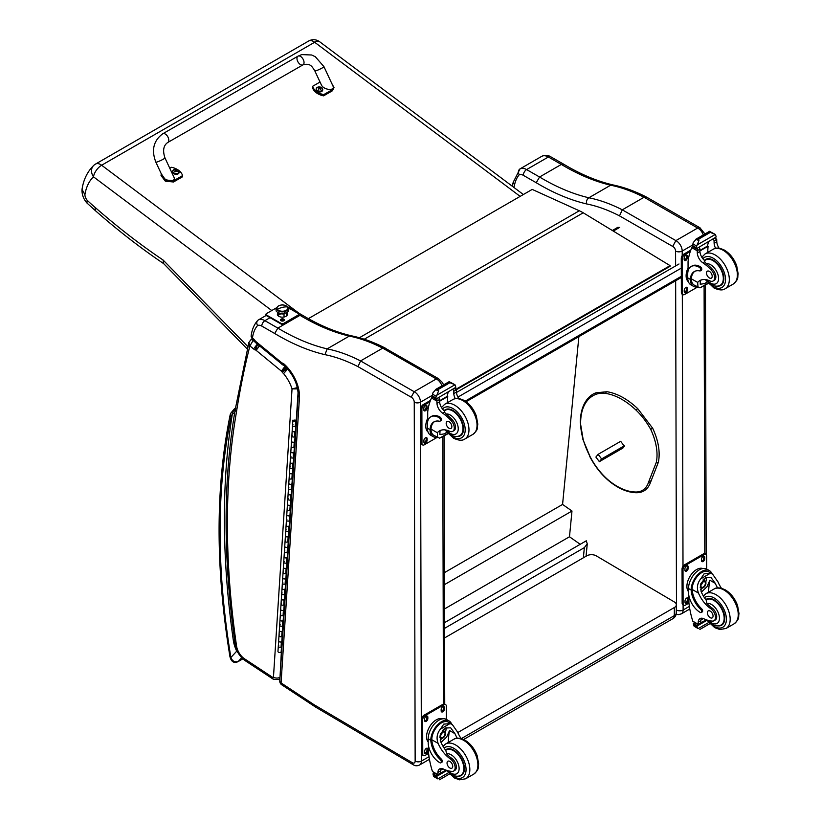 <?xml version="1.0" encoding="UTF-8"?>
<svg xmlns="http://www.w3.org/2000/svg" width="821" height="821" viewBox="0 0 821 821"><rect width="100%" height="100%" fill="white"/><g stroke="black" fill="none" stroke-linecap="round" stroke-linejoin="round"><path stroke-width="1.23" d="M444.53 622.646L586.297 540.793L587.251 543.892L584.347 547.648L583.362 557.808M444.551 628.352L584.347 547.648M578.877 336.62L562.57 504.433L571.98 511.021L569.476 536.77L580.231 544.302M444.5 608.936L569.476 536.77M444.438 584.655L571.98 511.021M444.407 572.648L562.57 504.433M463.639 739.485L672.912 618.665A6.691 3.869 -120 0 0 674.298 615.658L461.32 738.623M672.912 618.665A6.691 6.691 0 0 0 676.258 612.928A6.691 3.91 -179.4 0 1 674.298 615.658L674.38 607.509L457.79 732.548M444.572 637.927L586.82 555.807A6.691 3.91 -179.4 0 1 596.282 555.868L674.38 601.978A6.691 3.91 -179.4 0 1 676.34 604.779A6.691 3.91 -179.4 0 1 674.38 607.509M624.35 445.803L601.608 458.929L599.361 461.659L622.872 448.092M618.316 450L620.676 448.42L618.316 450M601.608 458.929L598.129 454.331L595.882 457.061L599.361 461.659M598.129 454.331L620.748 441.277M672.707 246.433L675.888 240.615L622.287 209.827L619.506 215.872L672.707 246.433A3.684 2.124 60 0 1 675.57 251.072L675.611 265.942M699.985 227.797L646.866 197.286L644.064 197.256L697.655 228.043L675.888 240.615A8.364 4.834 -120 0 1 682.2 251.052A4.69 2.699 179.9 0 1 675.57 251.072M703.299 234.939A8.364 4.834 60 0 0 697.655 228.043L700.036 227.828M644.064 197.256L622.287 209.827A185.064 106.843 -120 0 0 588.862 197.779L610.639 185.207L612.661 184.858C596.775 181.123 580.447 174.237 563.699 164.21L561.338 164.436A229.018 132.222 -120 0 0 610.639 185.207A185.064 106.843 60 0 1 644.033 197.266M536.226 182.724A233.698 134.931 -120 0 0 586.543 203.916C586.132 201.237 586.912 199.195 588.862 197.779A229.018 132.222 60 0 1 539.561 177.008L561.338 164.436L548.387 156.996A4.69 2.709 -60.1 0 1 550.727 156.77C547.956 155.036 544.99 154.882 541.819 156.298L541.778 156.318A13.393 7.728 60 0 1 548.387 156.996L526.61 169.567A4.69 2.709 119.9 0 0 523.305 175.314L536.226 182.724L539.561 177.008L526.61 169.567A13.393 7.728 -120 0 0 520.011 168.89L541.778 156.318M513.884 187.424A1067.002 616.037 60 0 1 514.5 185.146L513.269 182.077M514.5 185.146A45.524 26.282 60 0 1 519.231 174.76C517.887 172.246 518.143 170.286 520.011 168.89L513.238 182.231M382.73 348.135L436.32 378.922A4.423 2.555 -60.1 0 1 438.527 378.697L384.803 347.981L382.73 348.135L360.573 360.922L357.977 366.638L411.177 397.19A3.951 2.278 60 0 1 414.246 402.167L415.149 761.108A3.951 2.278 60 0 1 412.327 762.709L314.73 705.095A39.09 22.567 60 0 1 312.391 703.597A4.423 2.299 124.6 0 0 313.006 705.424L313.006 705.424A4.423 2.36 -56.6 0 1 312.319 703.546L281.069 682.918L299.46 397.436A29.525 17.046 -120 0 0 284.169 364.144A6.855 3.961 -120 0 0 281.942 362.944A2.032 1.17 60 0 1 281.921 362.933A8.446 4.875 60 0 1 281.593 362.677L256.06 341.68A8.446 4.875 60 0 1 255.567 341.3A1.416 0.821 60 0 1 255.505 341.238A1.416 0.821 60 0 1 255.485 341.228A7.574 4.372 -120 0 0 253.084 338.591L251.113 336.312L252.324 339.299L252.447 338.057A45.791 26.436 60 0 1 257.568 325.526C256.296 323.146 256.542 321.309 258.297 319.985L266.189 315.428M257.568 325.526A8.969 5.183 60 0 1 261.786 326.081L274.707 333.5A233.431 134.777 -120 0 0 324.962 354.662L327.158 348.874L349.305 336.087L351.214 335.758C335.317 332.023 318.989 325.137 302.231 315.1L300.004 315.315A229.018 132.222 -120 0 0 349.305 336.087A185.064 106.843 60 0 1 382.709 348.145M299.46 397.436L298.177 395.414L279.787 680.835A4.423 2.73 -176.3 0 0 281.069 682.918A4.423 2.36 123.4 0 0 281.757 684.806L315.613 707.097A4.423 2.525 -59.4 0 1 314.73 705.095M274.707 333.5L277.857 328.102L300.004 315.315L298.885 314.669M284.169 364.144L284.425 365.694C293.436 374.694 298.023 384.597 298.177 395.414L298.177 395.383M251.113 336.312C251.831 329.95 253.987 324.706 257.578 320.57L258.297 319.985A13.393 7.728 -120 0 1 264.906 320.672L270.058 317.686M253.084 338.591L255.115 342.162L255.895 342.911L255.567 341.3M411.177 397.19L414.174 391.709L360.573 360.922A185.064 106.843 -120 0 0 327.158 348.874A229.018 132.222 60 0 1 277.857 328.102L264.906 320.672A4.423 2.555 119.9 0 0 261.786 326.081M443.525 384.926L442.54 382.637L438.506 378.686A4.423 2.72 116.5 0 0 436.32 378.922L414.174 391.709A8.364 4.834 -120 0 1 420.485 402.157A4.423 2.545 179.9 0 1 414.246 402.167M281.942 362.944L283.984 365.437M281.921 362.933L282.66 364.781M256.06 341.68L256.491 343.373L255.895 342.911M255.485 341.228L255.115 342.162M250.754 339.884A3.346 1.929 60 0 1 250.795 339.863L248.886 342.439L249.902 345.908L253.35 340.151M245.181 660.669L273.455 679.326A4.423 2.36 -56.6 0 1 272.757 677.438L244.494 658.781A4.423 2.36 -56.6 0 0 245.181 660.669C239.814 656.779 236.51 651.484 235.288 644.793A4.423 2.053 -8.2 0 0 236.54 645.963A802.22 463.167 60 0 1 236.448 412.091L235.206 409.587L248.886 342.439M298.095 387.471L292.04 388.867L298.3 388.897M257.373 343.999L253.586 348.946A7.153 4.126 -120 0 0 255.064 349.91A3.284 1.888 60 0 1 255.475 349.941A1.642 0.944 60 0 1 256.039 350.259A1.652 0.954 60 0 1 256.121 350.331L281.408 371.123L285.154 366.135M256.121 350.331L259.929 345.395M281.408 371.123A2.042 1.18 60 0 1 281.593 371.277L285.564 366.484M281.593 371.277A1.344 0.77 60 0 1 281.86 371.554L286.488 367.459M281.86 371.554A1.057 0.605 60 0 1 282.198 372.17L287.288 368.578A2.36 1.365 60 0 0 287.319 368.608M255.064 349.91L257.558 344.132M282.198 372.17A6.784 3.91 -120 0 0 283.584 373.606L287.709 368.916M255.475 349.941L257.702 344.163M256.039 350.259L259.785 345.282M456.373 389.708L670.08 266.322L670.08 265.635L583.238 212.793A53.55 30.921 -120 0 0 579.308 210.771L532.213 189.415L308.368 318.651M670.08 265.635L456.086 389.185M234.878 641.889L233.575 642.022L234.97 642.535M235.771 408.263C233.308 410.726 232.138 412.747 232.271 414.348L234.744 412.296M242.821 658.822L238.234 661.469C234.703 662.455 232.251 661.121 230.886 657.467A3.346 1.488 170.6 0 1 229.942 656.646L229.942 656.646C231.276 661.777 233.954 663.46 237.967 661.685L242.862 658.853M231.337 416.021A3.346 2.473 -158.9 0 1 230.578 413.456L230.147 414.933A3.346 2.289 11.6 0 0 231.06 416.976A10.037 5.798 60 0 1 231.337 416.021A14.388 8.302 60 0 1 232.271 414.348A806.633 465.712 -120 0 0 233.575 642.022A28.366 16.379 -120 0 0 236.715 651.186L237.197 651.043M231.06 416.976A711.253 410.644 60 0 0 230.886 657.467L236.715 651.186L238.254 653.085M523.357 194.526L319.626 41.727A10.037 4.875 126.9 0 0 314.648 42.261A10.037 5.798 -120 0 0 308.573 41.071L95.575 164.046A10.037 5.798 60 0 1 101.64 165.237A10.037 4.875 126.9 0 0 93.491 176.833L271.772 310.543M93.697 165.442L93.697 165.442A10.037 8.118 46.6 0 0 93.491 176.833A64.325 37.14 60 0 0 84.912 194.659L82.028 189.374C83.496 179.625 87.385 171.64 93.697 165.442A10.037 10.037 0 0 1 95.575 164.046M247.85 346.595L163.061 260.011L163.564 263.531L247.254 348.997M163.061 260.011A569.528 328.821 60 0 1 94.979 207.282L95.554 210.823L86.934 203.013L87.149 200.221A5.932 3.428 60 0 1 84.912 194.659M295.067 436.125A1.611 0.995 -176.3 0 1 293.395 437.018A1.611 0.995 -176.3 0 1 291.855 435.92A1.611 0.995 3.7 0 0 292.82 436.905A1.611 0.995 3.7 0 0 294.595 436.772L295.55 436.228M295.211 441.482L294.257 442.026A1.611 0.995 -176.3 0 1 292.481 442.17A1.611 0.995 -176.3 0 1 291.517 441.175A1.611 0.995 3.7 0 0 293.056 442.273A1.611 0.995 3.7 0 0 294.729 441.39L295.037 436.515M294.749 441.041L295.119 436.474M293.713 457.153A1.611 0.995 -176.3 0 1 292.04 458.036A1.611 0.995 -176.3 0 1 290.501 456.948A1.611 0.995 3.7 0 0 291.465 457.933A1.611 0.995 3.7 0 0 293.241 457.8L294.195 457.246M293.856 462.51L292.902 463.054A1.611 0.995 -176.3 0 1 291.127 463.188A1.611 0.995 -176.3 0 1 290.162 462.202A1.611 0.995 3.7 0 0 291.701 463.301A1.611 0.995 3.7 0 0 293.374 462.408L293.682 457.543M293.395 462.069L293.764 457.502M292.358 478.181A1.611 0.995 -176.3 0 1 290.685 479.064A1.611 0.995 -176.3 0 1 289.146 477.976A1.611 0.995 3.7 0 0 290.111 478.961A1.611 0.995 3.7 0 0 291.886 478.828L292.84 478.274M292.502 483.528L291.547 484.082A1.611 0.995 -176.3 0 1 289.772 484.216A1.611 0.995 -176.3 0 1 288.807 483.23A1.611 0.995 3.7 0 0 290.347 484.318A1.611 0.995 3.7 0 0 292.019 483.436L292.327 478.571M292.04 483.097L292.409 478.52M291.003 499.209A1.611 0.995 -176.3 0 1 289.331 500.092A1.611 0.995 -176.3 0 1 287.791 498.994A1.611 0.995 3.7 0 0 288.756 499.989A1.611 0.995 3.7 0 0 290.531 499.845L291.486 499.301M291.147 504.556L290.193 505.11A1.611 0.995 -176.3 0 1 288.417 505.243A1.611 0.995 -176.3 0 1 287.453 504.258A1.611 0.995 3.7 0 0 288.992 505.346A1.611 0.995 3.7 0 0 290.665 504.463L290.973 499.589M290.685 504.125L291.055 499.548M289.649 520.227A1.611 0.995 -176.3 0 1 287.976 521.119A1.611 0.995 -176.3 0 1 286.437 520.021A1.611 0.995 3.7 0 0 287.401 521.007A1.611 0.995 3.7 0 0 289.177 520.873L290.131 520.319M289.792 525.584L288.838 526.128A1.611 0.995 -176.3 0 1 287.063 526.261A1.611 0.995 -176.3 0 1 286.098 525.276A1.611 0.995 3.7 0 0 287.637 526.374A1.611 0.995 3.7 0 0 289.31 525.481L289.618 520.617M289.331 525.142L289.7 520.576M288.294 541.255A1.611 0.995 -176.3 0 1 286.621 542.137A1.611 0.995 -176.3 0 1 285.082 541.049A1.611 0.995 3.7 0 0 286.047 542.034A1.611 0.995 3.7 0 0 287.822 541.901L288.776 541.347M288.438 546.601L287.483 547.155A1.611 0.995 -176.3 0 1 285.708 547.289A1.611 0.995 -176.3 0 1 284.743 546.304A1.611 0.995 3.7 0 0 286.283 547.391A1.611 0.995 3.7 0 0 287.955 546.509L288.263 541.644M287.976 546.17L288.345 541.593M286.94 562.282A1.611 0.995 -176.3 0 1 285.267 563.165A1.611 0.995 -176.3 0 1 283.727 562.067A1.611 0.995 3.7 0 0 284.692 563.062A1.611 0.995 3.7 0 0 286.467 562.919L287.422 562.375M287.083 567.629L286.129 568.183A1.611 0.995 -176.3 0 1 284.353 568.317A1.611 0.995 -176.3 0 1 283.389 567.332A1.611 0.995 3.7 0 0 284.928 568.419A1.611 0.995 3.7 0 0 286.601 567.537L286.909 562.662M286.621 567.198L286.991 562.621M285.585 583.3A1.611 0.995 -176.3 0 1 283.912 584.193A1.611 0.995 -176.3 0 1 282.373 583.095A1.611 0.995 3.7 0 0 283.337 584.08A1.611 0.995 3.7 0 0 285.113 583.947L286.067 583.392M285.729 588.657L284.774 589.201A1.611 0.995 -176.3 0 1 282.999 589.334A1.611 0.995 -176.3 0 1 282.034 588.349A1.611 0.995 3.7 0 0 283.573 589.447A1.611 0.995 3.7 0 0 285.246 588.554L285.554 583.69M285.267 588.216L285.636 583.649M284.23 604.328A1.611 0.995 -176.3 0 1 282.557 605.21A1.611 0.995 -176.3 0 1 281.018 604.123A1.611 0.995 3.7 0 0 281.983 605.108A1.611 0.995 3.7 0 0 283.758 604.974L284.713 604.42M284.374 609.675L283.419 610.229A1.611 0.995 -176.3 0 1 281.644 610.362A1.611 0.995 -176.3 0 1 280.679 609.377A1.611 0.995 3.7 0 0 282.219 610.465A1.611 0.995 3.7 0 0 283.892 609.582L284.199 604.718M283.912 609.244L284.282 604.667M282.876 625.356A1.611 0.995 -176.3 0 1 281.203 626.238A1.611 0.995 -176.3 0 1 279.663 625.15A1.611 0.995 3.7 0 0 280.628 626.136A1.611 0.995 3.7 0 0 282.403 625.992L283.358 625.448M283.019 630.702L282.065 631.257A1.611 0.995 -176.3 0 1 280.289 631.39A1.611 0.995 -176.3 0 1 279.325 630.405A1.611 0.995 3.7 0 0 280.864 631.493A1.611 0.995 3.7 0 0 282.537 630.61L282.845 625.735M282.557 630.271L282.927 625.694M281.521 646.373A1.611 0.995 -176.3 0 1 279.848 647.266A1.611 0.995 -176.3 0 1 278.309 646.168A1.611 0.995 3.7 0 0 279.273 647.153A1.611 0.995 3.7 0 0 281.049 647.02L282.003 646.476M281.675 651.515L281.572 646.722M282.198 635.865A1.611 0.995 -176.3 0 1 280.525 636.747A1.611 0.995 -176.3 0 1 278.986 635.659A1.611 0.995 3.7 0 0 279.951 636.644A1.611 0.995 3.7 0 0 281.726 636.511L282.681 635.957M282.342 641.211L281.387 641.765A1.611 0.995 -176.3 0 1 279.612 641.899A1.611 0.995 -176.3 0 1 278.647 640.914A1.611 0.995 3.7 0 0 280.187 642.012A1.611 0.995 3.7 0 0 281.86 641.119L282.167 636.254M281.88 640.78L282.25 636.203M283.553 614.837A1.611 0.995 -176.3 0 1 281.88 615.729A1.611 0.995 -176.3 0 1 280.341 614.631A1.611 0.995 3.7 0 0 281.305 615.617A1.611 0.995 3.7 0 0 283.081 615.483L284.035 614.939M283.697 620.194L282.742 620.738A1.611 0.995 -176.3 0 1 280.967 620.881A1.611 0.995 -176.3 0 1 280.002 619.886A1.611 0.995 3.7 0 0 281.541 620.984A1.611 0.995 3.7 0 0 283.214 620.091L283.522 615.227M283.235 619.752L283.604 615.186M284.908 593.819A1.611 0.995 -176.3 0 1 283.235 594.702A1.611 0.995 -176.3 0 1 281.695 593.604A1.611 0.995 3.7 0 0 282.66 594.599A1.611 0.995 3.7 0 0 284.435 594.455L285.39 593.911M285.051 599.166L284.097 599.72A1.611 0.995 -176.3 0 1 282.321 599.853A1.611 0.995 -176.3 0 1 281.357 598.868A1.611 0.995 3.7 0 0 282.896 599.956A1.611 0.995 3.7 0 0 284.569 599.073L284.877 594.199M284.589 598.735L284.959 594.158M286.262 572.791A1.611 0.995 -176.3 0 1 284.589 573.674A1.611 0.995 -176.3 0 1 283.05 572.586A1.611 0.995 3.7 0 0 284.015 573.571A1.611 0.995 3.7 0 0 285.79 573.438L286.745 572.884M286.406 578.138L285.451 578.692A1.611 0.995 -176.3 0 1 283.676 578.826A1.611 0.995 -176.3 0 1 282.711 577.84A1.611 0.995 3.7 0 0 284.251 578.928A1.611 0.995 3.7 0 0 285.924 578.046L286.231 573.181M285.944 577.707L286.313 573.13M287.617 551.763A1.611 0.995 -176.3 0 1 285.944 552.656A1.611 0.995 -176.3 0 1 284.405 551.558A1.611 0.995 3.7 0 0 285.369 552.543A1.611 0.995 3.7 0 0 287.145 552.41L288.099 551.856M287.76 557.12L286.806 557.664A1.611 0.995 -176.3 0 1 285.031 557.798A1.611 0.995 -176.3 0 1 284.066 556.812A1.611 0.995 3.7 0 0 285.605 557.911A1.611 0.995 3.7 0 0 287.278 557.018L287.586 552.153M287.299 556.679L287.668 552.112M288.971 530.746A1.611 0.995 -176.3 0 1 287.299 531.628A1.611 0.995 -176.3 0 1 285.759 530.53A1.611 0.995 3.7 0 0 286.724 531.526A1.611 0.995 3.7 0 0 288.499 531.382L289.454 530.838M289.115 536.092L288.161 536.647A1.611 0.995 -176.3 0 1 286.385 536.78A1.611 0.995 -176.3 0 1 285.421 535.795A1.611 0.995 3.7 0 0 286.96 536.883A1.611 0.995 3.7 0 0 288.633 536L288.941 531.125M288.653 535.661L289.023 531.084M290.326 509.718A1.611 0.995 -176.3 0 1 288.653 510.6A1.611 0.995 -176.3 0 1 287.114 509.513A1.611 0.995 3.7 0 0 288.079 510.498A1.611 0.995 3.7 0 0 289.854 510.364L290.808 509.81M290.47 515.065L289.515 515.619A1.611 0.995 -176.3 0 1 287.74 515.752A1.611 0.995 -176.3 0 1 286.775 514.767A1.611 0.995 3.7 0 0 288.315 515.855A1.611 0.995 3.7 0 0 289.987 514.972L290.295 510.108M290.008 514.634L290.377 510.057M291.681 488.69A1.611 0.995 -176.3 0 1 290.008 489.583A1.611 0.995 -176.3 0 1 288.469 488.485A1.611 0.995 3.7 0 0 289.433 489.47A1.611 0.995 3.7 0 0 291.209 489.337L292.163 488.782M291.824 494.047L290.87 494.591A1.611 0.995 -176.3 0 1 289.095 494.724A1.611 0.995 -176.3 0 1 288.13 493.739A1.611 0.995 3.7 0 0 289.669 494.837A1.611 0.995 3.7 0 0 291.342 493.944L291.65 489.08M291.363 493.606L291.732 489.039M293.035 467.662A1.611 0.995 -176.3 0 1 291.363 468.555A1.611 0.995 -176.3 0 1 289.823 467.457A1.611 0.995 3.7 0 0 290.788 468.452A1.611 0.995 3.7 0 0 292.563 468.309L293.518 467.765M293.179 473.019L292.225 473.563A1.611 0.995 -176.3 0 1 290.449 473.707A1.611 0.995 -176.3 0 1 289.485 472.722A1.611 0.995 3.7 0 0 291.024 473.809A1.611 0.995 3.7 0 0 292.697 472.927L293.005 468.052M292.717 472.578L293.087 468.011M294.39 446.645A1.611 0.995 -176.3 0 1 292.717 447.527A1.611 0.995 -176.3 0 1 291.178 446.439A1.611 0.995 3.7 0 0 292.143 447.424A1.611 0.995 3.7 0 0 293.918 447.291L294.872 446.737M294.534 451.991L293.579 452.545A1.611 0.995 -176.3 0 1 291.804 452.679A1.611 0.995 -176.3 0 1 290.839 451.694A1.611 0.995 3.7 0 0 292.379 452.782A1.611 0.995 3.7 0 0 294.051 451.899L294.359 447.035M294.072 451.56L294.441 446.983M295.745 425.617A1.611 0.995 -176.3 0 1 294.072 426.499A1.611 0.995 -176.3 0 1 292.533 425.411A1.611 0.995 3.7 0 0 293.497 426.397A1.611 0.995 3.7 0 0 295.273 426.263L296.227 425.709M295.888 430.963L294.934 431.518A1.611 0.995 -176.3 0 1 293.159 431.651A1.611 0.995 -176.3 0 1 292.194 430.666A1.611 0.995 3.7 0 0 293.733 431.764A1.611 0.995 3.7 0 0 295.406 430.871L295.714 426.007M295.427 430.532L295.796 425.966M281.49 646.763L281.182 651.638A1.611 0.995 -176.3 0 1 279.509 652.521A1.611 0.995 -176.3 0 1 277.97 651.422L292.871 420.157A1.611 0.995 3.7 0 0 293.836 421.142A1.611 0.995 3.7 0 0 295.611 421.009L296.566 420.455M295.242 420.147L293.672 420.208L295.221 420.526M296.607 419.726L296.022 420.065M278.986 635.659A1.611 0.995 -176.3 0 1 279.458 635.013M280.341 614.631A1.611 0.995 -176.3 0 1 280.813 613.985M281.695 593.604A1.611 0.995 -176.3 0 1 282.167 592.967M283.05 572.586A1.611 0.995 -176.3 0 1 283.522 571.939M284.405 551.558A1.611 0.995 -176.3 0 1 284.877 550.912M285.759 530.53A1.611 0.995 -176.3 0 1 286.231 529.894M287.114 509.513A1.611 0.995 -176.3 0 1 287.586 508.866M288.469 488.485A1.611 0.995 -176.3 0 1 288.941 487.838M289.823 467.457A1.611 0.995 -176.3 0 1 290.295 466.821M291.178 446.439A1.611 0.995 -176.3 0 1 291.65 445.793M292.533 425.411A1.611 0.995 -176.3 0 1 293.005 424.765M291.855 435.92A1.611 0.995 -176.3 0 1 292.327 435.274M290.501 456.948A1.611 0.995 -176.3 0 1 290.973 456.302M289.146 477.976A1.611 0.995 -176.3 0 1 289.618 477.329M287.791 498.994A1.611 0.995 -176.3 0 1 288.263 498.357M286.437 520.021A1.611 0.995 -176.3 0 1 286.909 519.375M285.082 541.049A1.611 0.995 -176.3 0 1 285.554 540.403M283.727 562.067A1.611 0.995 -176.3 0 1 284.199 561.431M282.373 583.095A1.611 0.995 -176.3 0 1 282.845 582.448M281.018 604.123A1.611 0.995 -176.3 0 1 281.49 603.476M279.663 625.15A1.611 0.995 -176.3 0 1 280.135 624.504M278.309 646.168A1.611 0.995 -176.3 0 1 278.781 645.522M295.078 420.024L293.744 420.208L295.078 420.024M634.592 491.953A58.219 33.61 -120 0 1 611.768 482.779A1.252 0.626 126.2 0 0 611.922 483.271C620.009 489.162 627.839 492.302 635.423 492.692L634.592 491.953A35.067 20.248 60 0 0 648.631 481.978L650.355 482.276L650.406 480.952L650.355 482.276M620.666 441.318L624.391 446.244L621.908 448.646M278.257 315.911A4.187 2.412 179.9 0 1 280.803 313.94M284.025 313.755A4.187 2.412 179.9 0 1 279.961 313.499A4.187 2.412 179.9 0 0 284.025 313.755L284.035 317.009L284.025 313.755A4.187 2.412 179.9 0 0 284.866 313.478A4.187 2.412 179.9 0 1 284.025 313.755M284.579 311.621A5.655 3.253 179.9 0 1 278.555 311.015A5.655 3.253 179.9 0 1 277.036 307.608A5.655 3.253 -0.1 0 0 278.555 311.015A5.655 3.253 -0.1 0 0 284.579 311.621A5.655 3.253 -0.1 0 0 287.75 307.577A5.655 3.253 179.9 0 1 284.579 311.621L284.836 313.489L284.579 311.621M284.497 311.005A5.439 3.13 179.9 0 1 276.964 308.132A5.439 3.13 179.9 0 1 280.3 305.238A5.439 3.13 179.9 0 1 287.832 308.111A5.439 3.13 179.9 0 1 284.497 311.005L284.497 311.005M276.985 308.388A5.439 3.13 -0.1 0 0 276.964 308.634A5.439 3.13 -0.1 0 0 284.497 311.508A5.439 3.13 -0.1 0 0 287.832 308.614A5.439 3.13 -0.1 0 0 287.822 308.357A5.439 3.13 179.9 0 1 282.403 311.754A5.439 3.13 179.9 0 1 276.985 308.388M277.385 309.343A16.738 12.633 -36.1 0 1 287.412 306.9A5.439 3.13 -0.1 0 0 280.3 305.238A5.439 3.13 -0.1 0 0 277.385 309.343A5.439 3.13 -0.1 0 0 284.497 311.005A5.439 3.13 -0.1 0 0 287.412 306.9A16.738 12.633 143.9 0 0 277.385 309.343M283.727 319.195A1.878 1.088 179.9 0 1 283.902 320.642A1.878 1.088 179.9 0 1 281.08 320.744A1.878 1.088 179.9 0 1 280.926 320.642A1.878 1.088 179.9 0 1 281.1 319.205M281.264 305.063A1.673 0.965 179.9 0 1 283.584 305.063M276.072 308.06L266.435 313.622A1.673 0.965 179.9 0 0 265.953 314.299A1.673 0.965 179.9 0 0 266.435 314.987L281.234 323.474L281.234 324.1A1.673 0.965 -0.1 0 0 283.604 324.1L298.392 315.562A1.673 0.965 -0.1 0 0 298.885 314.874A1.673 0.965 -0.1 0 0 298.793 314.556M266.045 314.617A1.673 0.965 -0.1 0 0 265.953 314.936A1.673 0.965 -0.1 0 0 266.445 315.613L281.234 324.1M287.412 314.576A5.029 2.894 -0.1 0 0 286.601 313.294M278.227 313.314A5.029 2.894 -0.1 0 0 277.416 314.597M288.725 308.019L298.392 313.571A1.673 0.965 179.9 0 1 298.885 314.248A1.673 0.965 179.9 0 1 298.392 314.925L298.392 315.562M283.604 324.1L283.594 323.464A1.673 0.965 179.9 0 1 281.234 323.474M286.734 312.78A5.029 2.894 179.9 0 1 287.442 314.258A5.029 2.894 179.9 0 1 284.343 316.947A5.029 2.894 179.9 0 1 278.863 316.331A5.029 2.894 179.9 0 1 277.385 314.289A5.029 2.894 179.9 0 1 278.093 312.801M283.594 323.464L298.392 314.925M282.773 320.416L282.681 319.472L282.896 320.18M282.681 319.472L281.736 319.215L282.065 320.416M281.736 319.215A1.17 0.677 -0.1 0 0 281.459 319.369L282.034 319.749L281.511 320.159A1.098 0.636 179.9 0 0 281.757 320.303L283.091 320.313A1.17 0.677 -0.1 0 0 283.368 320.149L282.906 319.913M283.091 319.205A1.17 0.677 -0.1 0 1 283.368 319.369L282.793 319.749M284.035 319.862A1.632 0.944 179.9 0 1 284.045 319.974A1.632 0.944 179.9 0 1 283.738 320.529A1.632 0.944 179.9 0 1 283.573 320.642A1.632 0.944 179.9 0 1 281.1 320.539A1.632 0.944 179.9 0 1 280.782 319.985A1.632 0.944 179.9 0 1 280.792 319.872M283.573 320.416A1.632 0.944 179.9 0 1 281.788 320.631A1.632 0.944 179.9 0 1 280.782 319.759A1.632 0.944 179.9 0 1 282.414 318.815A1.632 0.944 179.9 0 1 284.045 319.759A1.632 0.944 179.9 0 1 283.573 320.416M697.429 286.96A15.178 8.795 -60.1 0 1 693.519 286.344A15.178 8.795 -60.1 0 1 690.379 280.3L691.374 279.725A13.772 7.974 -60.1 0 0 694.227 285.123L699.985 287.853L708.092 283.173M698.004 287.299L697.676 282.434A23.337 13.475 60 0 1 699.841 280.597A23.337 13.475 60 0 1 709.908 280.915A7.379 4.259 60 0 0 713.09 281.018A7.379 4.259 60 0 0 711.222 270.027L712.454 269.319A7.379 4.259 60 0 1 714.321 280.31L713.09 281.018M701.247 279.961A23.337 13.475 -120 0 0 700.323 280.905L700.231 284.251L704.859 283.532L707.035 281.952M690.379 280.3L690.369 279.386A18.975 10.95 -120 0 1 694.279 271.587A18.975 10.95 -120 0 1 699.759 270.92A2.104 1.211 -120 0 0 700.364 270.848A2.104 1.211 -120 0 0 700.682 269.165A2.104 1.211 -120 0 0 699.307 267.307A16.43 9.483 -120 0 0 691.128 266.517A16.43 9.483 -120 0 0 687.721 274.081L687.731 277.878A15.178 8.795 119.9 0 0 690.913 284.846L693.519 286.344M699.985 287.853L708.328 283.43M688.07 270.992L688.049 261.663A71.16 41.081 60 0 1 691.846 247.706L692.544 246.854M711.222 270.027A36.894 21.305 60 0 0 702.879 262.802A8.61 4.967 60 0 1 697.296 253.001A47.433 27.391 60 0 1 697.234 250.795A1.673 1.006 -58.5 0 1 697.234 250.723L697.296 248.106M697.234 250.723L699.882 249.194A1.58 0.913 -120 0 0 698.876 247.326M696.177 248.886L692.401 246.279A5.634 3.253 -120 0 0 692.565 245.561L693.211 242.595L696.321 239.024L698.733 239.065L698.948 240.532L697.203 244.894L715.317 234.437L715.974 236.12A5.634 3.253 -120 0 0 716.148 237.023L696.177 248.886L716.148 237.023M709.56 231.378L715.317 234.437L710.288 232.394L709.56 231.378L712.187 232.887M691.128 266.517L692.124 265.942A16.43 9.483 60 0 1 700.303 266.733A2.104 1.211 60 0 1 701.678 268.59A2.104 1.211 60 0 1 701.35 270.273L700.364 270.848M691.374 279.725L691.364 278.812A18.975 10.95 60 0 1 694.792 271.33M699.923 250.939L708.092 246.228A89.941 51.928 -120 0 0 707.753 252.396M707.497 245.879L708.092 246.228M699.903 250.467L707.445 246.115A63.781 36.822 -120 0 1 708.626 241.702M699.882 249.194A47.433 27.391 -120 0 0 699.944 251.472A8.61 4.967 -120 0 0 704.829 260.75L704.736 261.735L706.358 263.705A36.894 21.305 60 0 1 712.454 269.319M692.565 245.561L696.095 247.593L697.203 244.894M687.28 269.75L688.06 267.738M696.095 247.593A5.634 3.253 -120 0 0 696.259 248.496M709.621 231.296L695.736 239.311L698.948 240.532M715.614 248.332A8.61 4.967 -120 0 1 714.126 243.283A47.433 27.391 -120 0 1 714.065 241.005L716.712 239.475A1.673 0.934 -62 0 1 716.712 239.547A47.433 27.391 -120 0 0 716.784 241.754A8.61 4.967 -120 0 0 719.114 248.219M716.712 239.475L714.629 238.223M714.065 241.005A1.58 0.913 -120 0 0 713.059 239.137M688.367 281.695A13.772 7.974 -60.1 0 1 686.11 275.805A13.772 7.974 -60.1 0 1 688.06 267.882M697.563 287.042L684.683 294.472A3.346 1.94 -60.1 0 1 683 294.636A3.346 1.94 -60.1 0 1 682.302 293.107L682.22 258.892A3.346 1.94 -60.1 0 1 684.581 254.787L690.287 251.493M687.475 288.407L687.485 289.772A2.299 1.334 -60.1 0 1 686.479 292.091A2.299 1.334 -60.1 0 1 684.704 292.707A2.299 1.334 -60.1 0 1 684.232 291.65L684.221 290.285A2.299 1.334 -60.1 0 1 685.227 287.966A2.299 1.334 -60.1 0 1 686.992 287.35A2.299 1.334 -60.1 0 1 687.475 288.407L686.53 287.863L686.53 289.228A2.299 1.334 -60.1 0 1 684.334 292.255M687.393 256.244L687.403 257.609A2.299 1.334 -60.1 0 1 686.397 259.929A2.299 1.334 -60.1 0 1 684.632 260.544A2.299 1.334 -60.1 0 1 684.15 259.498L684.139 258.122A2.299 1.334 -60.1 0 1 685.145 255.803A2.299 1.334 -60.1 0 1 686.91 255.187A2.299 1.334 -60.1 0 1 687.393 256.244L686.448 255.7L686.448 257.076A2.299 1.334 -60.1 0 1 684.252 260.103M683 294.636L682.056 294.092A3.346 1.94 -60.1 0 1 681.358 292.563L681.276 258.348A3.346 1.94 -60.1 0 1 683.626 254.243L690.8 250.107M686.418 287.247A2.299 1.334 -60.1 0 1 686.53 287.863M686.335 255.095A2.299 1.334 -60.1 0 1 686.448 255.7M717.277 286.129A15.065 8.692 -120 0 0 720.756 285.462A15.065 8.692 -120 0 0 720.756 268.077A15.065 8.692 -120 0 0 705.701 259.374A15.065 8.692 -120 0 0 704.428 260.411M709.344 271.371A4.013 2.319 -120 0 0 707.353 271.176A4.013 2.319 -120 0 0 707.353 275.815A4.013 2.319 -120 0 0 711.366 278.134A4.013 2.319 -120 0 0 711.981 274.912A4.013 2.319 -120 0 0 709.344 271.371M717.605 587.908A23.337 13.475 60 0 1 715.296 583.351L710.996 577.491L705.608 577.768L700.867 583.567L701.113 591.541A23.337 13.475 60 0 0 706.224 600.223L706.902 603.527A23.337 13.475 60 0 0 711.971 607.951L710.74 608.659A23.337 13.475 60 0 1 698.466 593.07C696.536 587.887 697.296 583.146 700.724 578.846L704.079 573.828L710.268 573.325L700.724 578.846M710.268 573.325L712.505 574.033L717.944 581.822A23.337 13.475 -120 0 0 721.433 588.257M701.226 612.507L702.222 611.932A2.104 1.211 60 0 0 701.606 608.72A18.975 10.95 60 0 1 692.154 589.447L692.154 588.462L691.159 589.047A15.178 8.795 -60.1 0 1 698.107 574.331A15.178 8.795 -60.1 0 1 709.426 570.636L706.809 569.138A15.178 8.795 119.9 0 0 695.11 573.222A15.178 8.795 119.9 0 0 688.521 588.503L688.532 592.31A16.43 9.483 -120 0 0 700.18 612.404A2.104 1.211 -120 0 0 701.226 612.507A2.104 1.211 -120 0 0 700.611 609.295A18.975 10.95 -120 0 1 691.159 590.022L688.521 588.503M691.159 589.047L691.159 590.022M709.426 570.636A15.178 8.795 -60.1 0 1 711.93 573.694M701.545 618.192A8.61 4.967 60 0 0 700.888 620.625A47.433 27.391 60 0 0 700.826 622.841A1.58 0.913 60 0 1 700.508 623.56L698.219 624.884L692.791 621.199A71.16 41.081 60 0 1 688.911 602.83L688.891 595.8M708.626 622.564L698.178 628.599L697.06 626.659A5.634 3.253 60 0 1 697.224 625.941L693.437 623.334L694.484 622.739M693.437 623.334L693.355 623.724A5.634 3.253 60 0 1 693.519 624.627L694.186 626.3L698.178 628.599M692.154 588.462A13.772 7.974 -60.1 0 1 698.486 575.172A13.772 7.974 -60.1 0 1 708.728 571.857L712.505 574.033M708.626 592.146A89.941 51.928 60 0 1 709.867 580.231L706.973 586.779L701.37 592.136M706.337 577.389A10.026 5.809 -60.1 0 1 705.762 581.976M702.253 588.093A10.026 5.809 -60.1 0 1 700.508 589.724M703.987 578.949A6.691 3.879 -60.1 0 1 703.966 580.498M703.361 618.562L700.949 619.947M688.07 580.385L689.024 578.148M710.74 608.659A7.379 4.259 60 0 1 715.173 615.165A7.379 4.259 60 0 1 713.952 620.768A7.379 4.259 60 0 1 712.105 621.076A36.894 21.305 60 0 1 703.782 618.747A8.61 4.967 60 0 0 700.005 618.603A8.61 4.967 60 0 0 698.23 622.154A47.433 27.391 60 0 0 698.178 624.288A1.673 0.995 -58.2 0 0 698.178 624.37L700.826 622.841M688.532 591.705A13.772 7.974 -60.1 0 1 690.102 576.198A13.772 7.974 -60.1 0 1 702.807 568.532M688.942 603.107L685.463 605.108A3.346 1.94 -60.1 0 1 683.79 605.272L682.846 604.728A3.346 1.94 -60.1 0 1 682.148 603.189L682.056 568.984A3.346 1.94 -60.1 0 1 684.416 564.879L703.351 553.949A3.346 1.94 -60.1 0 1 705.023 553.785L705.968 554.329A3.346 1.94 -60.1 0 1 706.676 555.858L706.707 569.086M683.79 605.272A3.346 1.94 -60.1 0 1 683.093 603.733L683 569.528A3.346 1.94 -60.1 0 1 685.361 565.423L704.295 554.493A3.346 1.94 -60.1 0 1 705.968 554.329M701.503 560.558L701.493 559.193A2.299 1.334 -60.1 0 1 702.499 556.874A2.299 1.334 -60.1 0 1 704.264 556.258A2.299 1.334 -60.1 0 1 704.746 557.315L704.757 558.68A2.299 1.334 -60.1 0 1 703.751 561A2.299 1.334 -60.1 0 1 701.986 561.615A2.299 1.334 -60.1 0 1 701.503 560.558M684.93 570.123L684.93 568.758A2.299 1.334 -60.1 0 1 685.925 566.439A2.299 1.334 -60.1 0 1 687.7 565.823A2.299 1.334 -60.1 0 1 688.183 566.88L688.183 568.245A2.299 1.334 -60.1 0 1 687.187 570.564A2.299 1.334 -60.1 0 1 685.412 571.18A2.299 1.334 -60.1 0 1 684.93 570.123M685.012 602.286L685.012 600.91A2.299 1.334 -60.1 0 1 686.007 598.601A2.299 1.334 -60.1 0 1 687.782 597.975A2.299 1.334 -60.1 0 1 688.265 599.032L688.265 600.408A2.299 1.334 -60.1 0 1 687.269 602.717A2.299 1.334 -60.1 0 1 685.494 603.343A2.299 1.334 -60.1 0 1 685.012 602.286M703.689 556.156A2.299 1.334 -60.1 0 1 703.802 556.771L703.802 558.136A2.299 1.334 -60.1 0 1 701.606 561.174M687.126 565.72A2.299 1.334 -60.1 0 1 687.239 566.336L687.239 567.701A2.299 1.334 -60.1 0 1 685.042 570.739M687.208 597.883A2.299 1.334 -60.1 0 1 687.321 598.488L687.321 599.864A2.299 1.334 -60.1 0 1 685.125 602.891M701.072 584.973A3.161 1.827 119.9 0 0 702.468 582.53M700.918 585.927A3.161 1.827 119.9 0 0 701.575 587.282A3.161 1.827 119.9 0 0 704.736 585.455A3.161 1.827 119.9 0 0 704.726 581.802A3.161 1.827 119.9 0 0 703.217 581.915M700.918 586.05A3.428 1.981 119.9 0 0 703.351 587.446A3.428 1.981 119.9 0 0 705.752 583.238A3.428 1.981 119.9 0 0 703.31 581.863A3.428 1.981 119.9 0 0 700.918 586.04A3.428 1.981 119.9 0 0 700.918 586.05M700.754 586.143A3.653 2.114 119.9 0 0 703.361 587.631A3.653 2.114 119.9 0 0 705.927 583.167A3.653 2.114 119.9 0 0 703.33 581.658A3.653 2.114 119.9 0 0 700.754 586.143M705.916 583.064A3.92 2.268 119.9 0 0 705.927 582.951A3.92 2.268 119.9 0 0 705.106 581.145A3.92 2.268 119.9 0 0 702.078 582.192A3.92 2.268 119.9 0 0 700.375 586.143A3.92 2.268 119.9 0 0 701.196 587.949A3.92 2.268 119.9 0 0 703.176 587.744A3.92 2.268 119.9 0 0 703.269 587.682M705.803 599.669A15.065 8.692 60 0 1 706.563 599.125A15.065 8.692 60 0 1 714.054 599.853A15.065 8.692 60 0 1 723.927 613.133A15.065 8.692 60 0 1 721.618 625.222A15.065 8.692 60 0 1 718.139 625.889M711.971 607.951A7.379 4.259 60 0 1 716.405 614.457A7.379 4.259 60 0 1 715.183 620.06L713.952 620.768M710.227 617.69A4.013 2.319 -120 0 0 712.228 617.885A4.013 2.319 -120 0 0 712.228 613.246A4.013 2.319 -120 0 0 708.205 610.927A4.013 2.319 -120 0 0 707.599 614.159A4.013 2.319 -120 0 0 710.227 617.69M437.09 437.265A15.178 8.795 -60.1 0 1 433.18 436.649A15.178 8.795 -60.1 0 1 430.04 430.604L431.035 430.03A13.772 7.974 -60.1 0 0 433.888 435.428L439.646 438.157L447.753 433.478M437.665 437.603L437.336 432.739A23.337 13.475 60 0 1 439.502 430.902A23.337 13.475 60 0 1 449.569 431.22A7.379 4.259 60 0 0 452.751 431.323A7.379 4.259 60 0 0 450.883 420.331L452.114 419.623A7.379 4.259 60 0 1 453.982 430.615L452.751 431.323M440.908 430.266A23.337 13.475 -120 0 0 439.984 431.21L439.892 434.555L444.52 433.837L446.696 432.257M430.04 430.604L430.03 429.691A18.975 10.95 -120 0 1 433.94 421.891A18.975 10.95 -120 0 1 439.42 421.224A2.104 1.211 -120 0 0 440.025 421.152A2.104 1.211 -120 0 0 440.343 419.469A2.104 1.211 -120 0 0 438.968 417.612A16.43 9.483 -120 0 0 430.789 416.822A16.43 9.483 -120 0 0 427.382 424.385L427.392 428.182A15.178 8.795 119.9 0 0 430.573 435.151L433.18 436.649M439.646 438.157L447.989 433.734M427.731 421.296L427.71 411.968A71.16 41.081 60 0 1 431.507 398.011L432.205 397.159M450.883 420.331A36.894 21.305 60 0 0 442.55 413.107A8.61 4.967 60 0 1 436.957 403.306A47.433 27.391 60 0 1 436.895 401.1A1.673 1.006 -58.5 0 1 436.895 401.028L436.957 398.411M436.895 401.028L439.543 399.499A1.58 0.913 -120 0 0 438.537 397.631M435.838 399.191L432.062 396.584A5.634 3.253 -120 0 0 432.226 395.866L432.872 392.9L435.982 389.328L438.404 389.37L438.609 390.837L436.864 395.199L454.978 384.741L455.634 386.424A5.634 3.253 -120 0 0 455.809 387.327L435.838 399.191L455.809 387.327M449.22 381.683L454.978 384.741L449.949 382.699L449.22 381.683L451.848 383.191M430.789 416.822L431.784 416.247A16.43 9.483 60 0 1 439.964 417.037A2.104 1.211 60 0 1 441.339 418.895A2.104 1.211 60 0 1 441.021 420.578L440.025 421.152M431.035 430.03L431.025 429.116A18.975 10.95 60 0 1 434.453 421.635M439.584 401.243L447.753 396.533A89.941 51.928 -120 0 0 447.414 402.701M447.158 396.184L447.753 396.533M439.563 400.771L447.106 396.42A63.781 36.822 -120 0 1 448.287 392.007M439.543 399.499A47.433 27.391 -120 0 0 439.615 401.777A8.61 4.967 -120 0 0 444.489 411.054L444.397 412.039L446.019 414.01A36.894 21.305 60 0 1 452.114 419.623M432.226 395.866L435.756 397.898L436.864 395.199M426.941 420.054L427.72 418.043M435.756 397.898A5.634 3.253 -120 0 0 435.92 398.801M449.282 381.601L435.397 389.616L438.609 390.837M455.275 398.637A8.61 4.967 -120 0 1 453.787 393.587A47.433 27.391 -120 0 1 453.726 391.309L456.373 389.78A1.673 0.934 -62 0 1 456.373 389.852A47.433 27.391 -120 0 0 456.445 392.058A8.61 4.967 -120 0 0 458.775 398.524M456.373 389.78L454.29 388.538M453.726 391.309A1.58 0.913 -120 0 0 452.72 389.441M428.028 432A13.772 7.974 -60.1 0 1 425.781 426.109A13.772 7.974 -60.1 0 1 427.72 418.187M437.224 437.347L424.344 444.777A3.346 1.94 -60.1 0 1 422.671 444.941A3.346 1.94 -60.1 0 1 421.963 443.412L421.881 409.197A3.346 1.94 -60.1 0 1 424.241 405.092L429.947 401.797M427.136 438.712L427.146 440.077A2.299 1.334 -60.1 0 1 426.14 442.396A2.299 1.334 -60.1 0 1 424.375 443.012A2.299 1.334 -60.1 0 1 423.893 441.955L423.882 440.59A2.299 1.334 -60.1 0 1 424.888 438.27A2.299 1.334 -60.1 0 1 426.653 437.655A2.299 1.334 -60.1 0 1 427.136 438.712L426.191 438.168L426.191 439.533A2.299 1.334 -60.1 0 1 423.995 442.57M427.053 406.549L427.064 407.924A2.299 1.334 -60.1 0 1 426.058 410.233A2.299 1.334 -60.1 0 1 424.293 410.859A2.299 1.334 -60.1 0 1 423.81 409.802L423.8 408.427A2.299 1.334 -60.1 0 1 424.806 406.108A2.299 1.334 -60.1 0 1 426.571 405.492A2.299 1.334 -60.1 0 1 427.053 406.549L426.109 406.005L426.109 407.38A2.299 1.334 -60.1 0 1 423.913 410.408M422.671 444.941L421.717 444.397A3.346 1.94 -60.1 0 1 421.019 442.868L420.937 408.653A3.346 1.94 -60.1 0 1 423.297 404.548L430.461 400.412M426.078 437.552A2.299 1.334 -60.1 0 1 426.191 438.168M426.007 405.4A2.299 1.334 -60.1 0 1 426.109 406.005M456.938 436.433A15.065 8.692 -120 0 0 460.417 435.766A15.065 8.692 -120 0 0 460.417 418.382A15.065 8.692 -120 0 0 445.362 409.679A15.065 8.692 -120 0 0 444.089 410.716M449.005 421.676A4.013 2.319 -120 0 0 447.014 421.481A4.013 2.319 -120 0 0 447.014 426.12A4.013 2.319 -120 0 0 451.027 428.439A4.013 2.319 -120 0 0 451.642 425.216A4.013 2.319 -120 0 0 449.005 421.676M457.266 738.212A23.337 13.475 60 0 1 454.957 733.656L450.657 727.796L445.269 728.073L440.528 733.871L440.774 741.845A23.337 13.475 60 0 0 445.885 750.527L446.562 753.832A23.337 13.475 60 0 0 451.632 758.255L450.401 758.963A23.337 13.475 60 0 1 438.127 743.374C436.197 738.192 436.957 733.451 440.384 729.151L443.74 724.132L449.929 723.64L440.384 729.151M449.929 723.64L452.166 724.338L457.605 732.127A23.337 13.475 -120 0 0 461.094 738.561M440.887 762.812L441.883 762.237A2.104 1.211 60 0 0 441.267 759.025A18.975 10.95 60 0 1 431.815 739.752L431.815 738.767L430.82 739.352A15.178 8.795 -60.1 0 1 437.767 724.635A15.178 8.795 -60.1 0 1 449.087 720.951L446.47 719.442A15.178 8.795 119.9 0 0 434.771 723.527A15.178 8.795 119.9 0 0 428.182 738.808L428.193 742.615A16.43 9.483 -120 0 0 439.84 762.709A2.104 1.211 -120 0 0 440.887 762.812A2.104 1.211 -120 0 0 440.272 759.599A18.975 10.95 -120 0 1 430.82 740.326L428.182 738.808M430.82 739.352L430.82 740.326M449.087 720.951A15.178 8.795 -60.1 0 1 451.591 724.009M441.205 768.497A8.61 4.967 60 0 0 440.549 770.929A47.433 27.391 60 0 0 440.497 773.146A1.58 0.913 60 0 1 440.169 773.875L437.88 775.188L432.451 771.504A71.16 41.081 60 0 1 428.572 753.134L428.552 746.104M448.287 772.869L437.839 778.903L436.721 776.964A5.634 3.253 60 0 1 436.885 776.245L433.098 773.639L434.145 773.043M433.098 773.639L433.016 774.029A5.634 3.253 60 0 1 433.18 774.932L433.847 776.615L437.839 778.903M431.815 738.767A13.772 7.974 -60.1 0 1 438.147 725.477A13.772 7.974 -60.1 0 1 448.389 722.162L452.166 724.338M448.287 742.451A89.941 51.928 60 0 1 449.528 730.546L446.634 737.084L441.031 742.441M446.008 727.693A10.026 5.809 -60.1 0 1 445.423 732.281M441.914 738.397A10.026 5.809 -60.1 0 1 440.169 740.029M443.648 729.253A6.691 3.879 -60.1 0 1 443.627 730.803M443.022 768.867L440.61 770.252M427.731 730.69L428.685 728.453M450.401 758.963A7.379 4.259 60 0 1 454.834 765.47A7.379 4.259 60 0 1 453.613 771.073A7.379 4.259 60 0 1 451.766 771.381A36.894 21.305 60 0 1 443.443 769.051A8.61 4.967 60 0 0 439.666 768.908A8.61 4.967 60 0 0 437.891 772.458A47.433 27.391 60 0 0 437.839 774.593A1.673 0.995 -58.2 0 0 437.839 774.675L440.497 773.146M428.193 742.01A13.772 7.974 -60.1 0 1 429.763 726.503A13.772 7.974 -60.1 0 1 442.468 718.847M428.603 753.411L425.124 755.412A3.346 1.94 -60.1 0 1 423.451 755.577L422.507 755.033A3.346 1.94 -60.1 0 1 421.809 753.493L421.717 719.288A3.346 1.94 -60.1 0 1 424.077 715.183L443.012 704.254A3.346 1.94 -60.1 0 1 444.684 704.09L445.629 704.634A3.346 1.94 -60.1 0 1 446.337 706.163L446.367 719.391M423.451 755.577A3.346 1.94 -60.1 0 1 422.753 754.037L422.671 719.832A3.346 1.94 -60.1 0 1 425.021 715.727L443.956 704.798A3.346 1.94 -60.1 0 1 445.629 704.634M441.164 710.863L441.154 709.498A2.299 1.334 -60.1 0 1 442.16 707.179A2.299 1.334 -60.1 0 1 443.925 706.563A2.299 1.334 -60.1 0 1 444.407 707.62L444.418 708.985A2.299 1.334 -60.1 0 1 443.412 711.304A2.299 1.334 -60.1 0 1 441.647 711.92A2.299 1.334 -60.1 0 1 441.164 710.863M424.59 720.428L424.59 719.063A2.299 1.334 -60.1 0 1 425.586 716.743A2.299 1.334 -60.1 0 1 427.361 716.128A2.299 1.334 -60.1 0 1 427.844 717.185L427.844 718.549A2.299 1.334 -60.1 0 1 426.848 720.869A2.299 1.334 -60.1 0 1 425.073 721.485A2.299 1.334 -60.1 0 1 424.59 720.428M424.673 752.59L424.673 751.225A2.299 1.334 -60.1 0 1 425.668 748.906A2.299 1.334 -60.1 0 1 427.443 748.28A2.299 1.334 -60.1 0 1 427.926 749.337L427.926 750.712A2.299 1.334 -60.1 0 1 426.93 753.031A2.299 1.334 -60.1 0 1 425.155 753.647A2.299 1.334 -60.1 0 1 424.673 752.59M443.361 706.471A2.299 1.334 -60.1 0 1 443.463 707.076L443.463 708.441A2.299 1.334 -60.1 0 1 441.267 711.479M426.787 716.035A2.299 1.334 -60.1 0 1 426.899 716.641L426.899 718.006A2.299 1.334 -60.1 0 1 424.703 721.043M426.869 748.188A2.299 1.334 -60.1 0 1 426.982 748.793L426.982 750.168A2.299 1.334 -60.1 0 1 424.785 753.196M440.733 735.277A3.161 1.827 119.9 0 0 442.129 732.835M440.579 736.232A3.161 1.827 119.9 0 0 441.236 737.586A3.161 1.827 119.9 0 0 444.397 735.76A3.161 1.827 119.9 0 0 444.387 732.106A3.161 1.827 119.9 0 0 442.878 732.219M440.579 736.355A3.428 1.981 119.9 0 0 443.012 737.751A3.428 1.981 119.9 0 0 445.413 733.543A3.428 1.981 119.9 0 0 442.971 732.168A3.428 1.981 119.9 0 0 440.579 736.345A3.428 1.981 119.9 0 0 440.579 736.355M440.415 736.447A3.653 2.114 119.9 0 0 443.022 737.935A3.653 2.114 119.9 0 0 445.587 733.471A3.653 2.114 119.9 0 0 442.991 731.963A3.653 2.114 119.9 0 0 440.415 736.447M445.577 733.369A3.92 2.268 119.9 0 0 445.587 733.256A3.92 2.268 119.9 0 0 444.766 731.449A3.92 2.268 119.9 0 0 441.739 732.506A3.92 2.268 119.9 0 0 440.035 736.447A3.92 2.268 119.9 0 0 440.856 738.253A3.92 2.268 119.9 0 0 442.837 738.048A3.92 2.268 119.9 0 0 442.93 737.987M445.464 749.973A15.065 8.692 60 0 1 446.224 749.44A15.065 8.692 60 0 1 453.715 750.158A15.065 8.692 60 0 1 463.588 763.438A15.065 8.692 60 0 1 461.279 775.527A15.065 8.692 60 0 1 457.8 776.194M451.632 758.255A7.379 4.259 60 0 1 456.066 764.762A7.379 4.259 60 0 1 454.844 770.365L453.613 771.073M449.887 767.994A4.013 2.319 -120 0 0 451.889 768.189A4.013 2.319 -120 0 0 451.889 763.551A4.013 2.319 -120 0 0 447.866 761.231A4.013 2.319 -120 0 0 447.26 764.464A4.013 2.319 -120 0 0 449.887 767.994M162.753 133.772L298.002 56.156A5.018 2.894 60.1 0 1 298.403 55.992A5.018 2.894 60.1 0 1 303.185 59.389A5.018 2.894 60.1 0 1 303 64.859A5.018 2.894 60.1 0 1 302.61 65.023A5.018 2.894 60.1 0 1 297.818 61.626A5.018 2.894 60.1 0 1 298.002 56.156A5.018 2.894 60.1 0 1 298.403 55.992A5.018 2.894 60.1 0 1 303.185 59.389A5.018 2.894 60.1 0 1 303 64.859L167.751 142.485A5.018 2.894 60.1 0 0 167.936 137.015A5.018 2.894 60.1 0 0 163.143 133.607A5.018 2.894 60.1 0 0 162.753 133.772C153.517 140.658 151.218 150.11 155.846 162.117A5.018 0.605 -25 0 0 156.842 162.045A5.018 0.605 -25 0 0 162.024 159.869A5.018 0.605 -25 0 0 164.949 157.878L173.888 177.069C176.7 182.519 164.6 181.472 162.342 176.063L155.846 162.117M169.783 168.264L171.476 167.289A13.803 9.062 -172 0 1 182.549 175.632L173.652 180.743L165.534 179.953L161.316 173.857M161.214 174.298L161.039 175.55L165.36 181.195L173.477 181.985L182.375 176.884L182.549 175.632M331.694 83.29L334.003 87.601L332.638 89.499L323.741 94.61A13.803 9.062 -172 0 1 312.668 86.267L320.026 82.038M314.833 70.883L321.329 84.83C323.577 90.228 335.676 91.285 332.874 85.825L323.936 66.645A5.018 0.605 155 0 1 319.636 69.303A5.018 0.605 155 0 1 314.833 70.883C312.083 66.737 310.523 62.796 303 64.859M312.668 86.267L312.493 87.519A13.803 9.062 8 0 0 323.566 95.852L332.464 90.751L334.003 87.601M323.741 94.61L323.566 95.852M179.101 172.359A3.294 2.165 -172 0 1 179.091 172.595A3.294 2.165 -172 0 1 175.53 174.278A3.294 2.165 -172 0 1 172.564 171.681A3.294 2.165 -172 0 1 172.626 171.456M172.995 170.429A3.294 2.165 8 0 0 172.636 171.22L173.693 169.783A3.171 2.083 -172 0 1 174.226 169.547L173.693 169.783A3.171 2.083 -172 0 0 173.713 172.759A3.171 2.083 -172 0 0 178.198 173.077A3.171 2.083 -172 0 0 178.085 170.08L179.152 172.133A3.294 2.165 8 0 0 179.019 171.271M177.059 171.61A1.621 1.067 -172 0 0 177.305 171.466L177.398 171.497A4.279 2.699 -115.9 0 0 176.854 170.83L176.854 170.224A4.279 1.816 -49.6 0 1 177.418 170.07A1.755 1.149 8 0 0 177.12 169.855A4.279 2.33 123.2 0 0 176.525 169.978L175.612 169.906A4.279 2.709 -116.3 0 0 174.965 169.67L175.047 169.773A1.621 1.067 -172 0 0 174.832 169.896M176.751 171.271L176.854 170.224M174.965 169.67A1.755 1.149 8 0 0 174.678 169.844A4.279 2.206 56.8 0 1 175.284 170.101L175.273 170.696A4.279 2.309 122.9 0 0 174.657 171.271A1.755 1.149 8 0 0 174.955 171.486A4.279 1.837 -49.2 0 1 175.602 170.953L176.515 171.025A4.279 2.217 56.4 0 1 177.1 171.671A1.755 1.149 8 0 0 177.398 171.497M175.284 170.101L175.242 171.23M175.222 171.096L175.212 171.815M322.663 89.971A3.294 2.165 -172 0 1 322.653 90.207A3.294 2.165 -172 0 1 319.092 91.89A3.294 2.165 -172 0 1 316.126 89.294A3.294 2.165 -172 0 1 316.177 89.068M316.557 88.042A3.294 2.165 8 0 0 316.198 88.832L317.245 87.395A3.171 2.083 -172 0 1 317.789 87.159L317.245 87.395A3.171 2.083 -172 0 0 317.265 90.372A3.171 2.083 -172 0 0 321.76 90.69A3.171 2.083 -172 0 0 321.647 87.693L322.715 89.746A3.294 2.165 8 0 0 322.581 88.884M320.867 89.079L320.58 89.243A1.621 1.067 -172 0 0 320.857 89.079L320.96 89.109A4.279 2.699 -115.9 0 0 320.406 88.442L320.416 87.837A4.279 1.816 -49.6 0 1 320.97 87.683A1.755 1.149 8 0 0 320.683 87.467A4.279 2.33 123.2 0 0 320.087 87.59L319.174 87.519A4.279 2.709 -116.3 0 0 318.527 87.283L318.61 87.385A1.621 1.067 -172 0 0 318.384 87.508M320.313 88.884L320.416 87.837M318.527 87.283A1.755 1.149 8 0 0 318.23 87.457A4.279 2.206 56.8 0 1 318.835 87.714L318.835 88.309A4.279 2.309 122.9 0 0 318.22 88.884A1.755 1.149 8 0 0 318.507 89.099A4.279 1.837 -49.2 0 1 319.164 88.565L320.077 88.637A4.279 2.217 56.4 0 1 320.662 89.284A1.755 1.149 8 0 0 320.96 89.109M318.835 87.714L318.805 88.842M318.784 88.709L318.774 89.427M679.008 263.982L456.476 392.469M457.923 397.097L681.297 268.128M613.338 231.05L619.742 227.355M681.317 276.338L465.209 401.11M689.784 608.997L681.379 613.851A8.364 4.834 -120 0 0 683.113 610.003A4.69 2.699 179.9 0 1 676.483 610.013A3.684 2.124 60 0 1 676.278 611.07M675.652 280.751L676.483 610.013M689.353 606.391L683.113 610.003L683.093 604.872M683 566.244L682.313 294.236M682.21 255.618L682.2 251.052L692.647 245.027M704.1 285.975L704.777 553.672M586.543 203.916A180.374 104.144 60 0 1 619.506 215.872M519.231 174.76A8.703 5.029 60 0 1 523.305 175.314M436.32 378.922A8.364 4.834 60 0 1 441.965 385.819M442.765 436.854L443.443 704.049M443.443 706.809L443.453 708.728M288.345 307.454A4.423 2.555 -60.1 0 1 289.259 307.659L287.914 306.992M324.962 354.662A180.641 104.298 60 0 1 357.977 366.638M315.613 707.097L413.209 764.71A4.423 2.525 -59.4 0 1 412.327 762.709M429.445 759.302L419.664 764.946A8.364 4.834 -120 0 0 421.399 761.098A4.423 2.545 179.9 0 1 415.149 761.108M429.014 756.695L421.399 761.098L420.485 402.157L432.308 395.332M282.137 364.421A4.423 1.97 -50.6 0 1 281.911 364.288A4.423 1.97 -50.6 0 1 281.593 362.677M252.098 339.104L250.795 339.863A3.346 1.929 60 0 1 252.96 340.366L255.095 342.121M236.448 412.091A1067.269 616.191 60 0 1 249.902 345.908L253.586 348.946M280.023 677.212L281.387 651.32M279.92 678.782L278.606 679.542A5.357 3.089 -120 0 0 279.704 677.397A4.423 2.73 -176.3 0 1 273.465 677.14A0.934 0.544 60 0 1 272.757 677.438M296.299 419.911L298.095 392.11M283.584 373.606A27.38 15.804 60 0 1 292.04 388.867L273.465 677.14M244.494 658.781A12.315 7.112 60 0 1 236.54 645.963M579.308 210.771L359.393 337.739M583.238 212.793L364.257 339.217M235.391 408.386A17.734 10.242 -120 0 0 234.396 408.848L235.411 408.253M241.702 657.724L238.234 661.469A3.346 1.929 60 0 1 237.967 661.685M299.008 313.253L101.64 165.237L314.648 42.261L520.145 196.383M94.979 207.282A105.365 60.826 60 0 1 87.149 200.221M294.257 442.026L293.918 447.291M293.579 452.545L293.241 457.8M292.902 463.054L292.563 468.309M292.225 473.563L291.886 478.828M291.547 484.082L291.209 489.337M290.87 494.591L290.531 499.845M290.193 505.11L289.854 510.364M289.515 515.619L289.177 520.873M288.838 526.128L288.499 531.382M288.161 536.647L287.822 541.901M287.483 547.155L287.145 552.41M286.806 557.664L286.467 562.919M286.129 568.183L285.79 573.438M285.451 578.692L285.113 583.947M284.774 589.201L284.435 594.455M284.097 599.72L283.758 604.974M283.419 610.229L283.081 615.483M282.742 620.738L282.403 625.992M282.065 631.257L281.726 636.511M281.387 641.765L281.049 647.02M295.611 421.009L295.273 426.263M294.934 431.518L294.595 436.772M648.631 481.978L656.287 462.387A1.252 0.862 12.1 0 0 658.401 462.141C660.351 452.012 658.442 440.733 652.705 428.275L650.684 429.332A44.703 25.81 60 0 1 656.287 462.387A1.252 0.934 21.3 0 0 658.37 462.223M635.977 410.069A48.952 28.263 60 0 1 650.684 429.332L652.664 428.213L637.732 408.653L635.977 410.069A65.044 37.55 60 0 0 605.919 393.475A1.252 0.934 -81.5 0 1 606.986 391.72C617.248 393.392 627.49 399.037 637.732 408.653M611.768 482.779A48.952 28.263 60 0 1 589.991 456.455A58.66 33.866 60 0 1 583.126 439.327A48.952 28.263 60 0 1 580.632 422.702A59.738 34.492 60 0 1 595.564 394.48A48.952 28.263 60 0 1 605.919 393.475M595.564 394.48A1.252 1.026 -111.9 0 1 595.984 392.807L606.986 391.72M580.632 422.702A1.252 0.729 -179.6 0 1 580.262 422.179C580.632 404.384 588.483 395.404 595.984 392.807M583.126 439.327L580.262 422.179M589.991 456.455L582.807 439.173M266.445 315.613L266.435 314.987M282.147 319.472L282.106 320.077M690.369 279.386L687.731 277.878M691.846 247.706L697.234 250.795M698.733 239.065L710.288 232.394M699.307 267.307L700.303 266.733M692.903 243.888L696.475 245.941M698.219 238.767L709.775 232.097M702.879 262.802L704.736 261.735M697.296 253.001L699.944 251.472M714.126 243.283L716.784 241.754M691.364 278.812L697.676 282.434M687.485 289.772L686.53 289.228M687.403 257.609L686.448 257.076M684.581 254.787L683.626 254.243M682.22 258.892L681.276 258.348M682.302 293.107L681.358 292.563M706.234 280.074A17.405 10.047 -120 0 0 713.264 286.652A17.405 10.047 -120 0 0 724.019 271.833A17.405 10.047 -120 0 0 702.879 258.748M705.27 279.561L713.829 287.884C719.011 290.275 722.788 290.552 725.159 288.715A20.084 11.597 -120 0 0 725.159 265.532A20.084 11.597 -120 0 0 705.085 253.935L701.832 257.219M725.159 288.715L733.215 284.076A20.084 11.597 -120 0 0 733.215 260.883A20.084 11.597 -120 0 0 713.131 249.286L705.085 253.935M706.358 263.705A11.248 6.496 60 0 1 718.262 275.743A11.248 6.496 60 0 1 710.658 283.112A11.248 6.496 60 0 1 706.881 279.838M704.685 260.626L705.701 259.918A14.593 8.426 60 0 1 720.294 268.344A14.593 8.426 60 0 1 720.294 285.195C717.8 286.652 714.814 286.478 711.355 284.651L705.906 279.653M693.868 625.859L697.44 627.911M701.606 608.72L700.611 609.295M709.867 580.231L715.296 583.351M693.519 624.627L697.06 626.659M694.628 622.821L693.704 623.355M706.224 619.773L700.826 622.893M697.799 624.637L696.865 625.181M700.888 620.625L698.23 622.154M692.791 621.199L698.178 624.288M706.871 620.368L697.224 625.941M692.154 589.447L698.466 593.07M683 569.528L682.056 568.984M685.361 565.423L684.416 564.879M704.757 558.68L703.802 558.136M704.746 557.315L703.802 556.771M688.183 568.245L687.239 567.701M688.183 566.88L687.239 566.336M688.265 600.408L687.321 599.864M688.265 599.032L687.321 598.488M683.093 603.733L682.148 603.189M704.295 554.493L703.351 553.949M704.459 597.76A17.405 10.047 60 0 1 714.054 597.945A17.405 10.047 60 0 1 725.887 623.036A17.405 10.047 60 0 1 707.333 620.153L712.218 624.401C715.707 626.228 718.693 626.402 721.156 624.945A14.593 8.426 60 0 0 721.156 608.094A14.593 8.426 60 0 0 706.563 599.669L708.656 598.458M723.989 590.012A20.084 11.597 60 0 1 737.145 607.704A20.084 11.597 60 0 1 734.066 623.827C740.224 618.439 738.1 617.484 739.013 613.615L737.556 605.529C734.969 598.54 730.895 593.326 725.323 589.878C720.14 587.487 716.364 587.21 713.993 589.047A20.084 11.597 60 0 1 723.989 590.012M713.993 589.047L705.937 593.686A20.084 11.597 60 0 1 715.943 594.661A20.084 11.597 60 0 1 729.089 612.353A20.084 11.597 60 0 1 726.021 628.476L719.863 629.522L714.711 627.644L706.522 619.886M706.902 603.527A11.248 6.496 60 0 1 719.073 615.247A11.248 6.496 60 0 1 711.52 622.862A11.248 6.496 60 0 1 708.554 620.502M430.03 429.691L427.392 428.182M431.507 398.011L436.895 401.1M438.404 389.37L449.949 382.699M438.968 417.612L439.964 417.037M432.564 394.193L436.136 396.245M437.88 389.072L449.436 382.401M442.55 413.107L444.397 412.039M436.957 403.306L439.615 401.777M453.787 393.587L456.445 392.058M431.025 429.116L437.336 432.739M427.146 440.077L426.191 439.533M427.064 407.924L426.109 407.38M424.241 405.092L423.297 404.548M421.881 409.197L420.937 408.653M421.963 443.412L421.019 442.868M445.895 430.378A17.405 10.047 -120 0 0 452.925 436.957A17.405 10.047 -120 0 0 463.68 422.138A17.405 10.047 -120 0 0 442.54 409.053M444.931 429.865L453.49 438.188C458.672 440.579 462.449 440.867 464.819 439.03A20.084 11.597 -120 0 0 464.819 415.837A20.084 11.597 -120 0 0 444.746 404.24L441.493 407.524M464.819 439.03L472.875 434.381A20.084 11.597 -120 0 0 472.875 411.188A20.084 11.597 -120 0 0 452.792 399.591L444.746 404.24M446.019 414.01A11.248 6.496 60 0 1 457.923 426.048A11.248 6.496 60 0 1 450.319 433.416A11.248 6.496 60 0 1 446.542 430.142M444.346 410.931L445.362 410.223A14.593 8.426 60 0 1 459.955 418.648A14.593 8.426 60 0 1 459.955 435.499C457.461 436.957 454.475 436.782 451.016 434.956L445.567 429.958M433.529 776.163L437.1 778.226M441.267 759.025L440.272 759.599M449.528 730.546L454.957 733.656M433.18 774.932L436.721 776.964M434.288 773.125L433.365 773.669M445.885 770.077L440.487 773.197M437.46 774.942L436.526 775.486M440.549 770.929L437.891 772.458M432.451 771.504L437.839 774.593M446.532 770.673L436.885 776.245M431.815 739.752L438.127 743.374M422.671 719.832L421.717 719.288M425.021 715.727L424.077 715.183M444.418 708.985L443.463 708.441M444.407 707.62L443.463 707.076M427.844 718.549L426.899 718.006M427.844 717.185L426.899 716.641M427.926 750.712L426.982 750.168M427.926 749.337L426.982 748.793M422.753 754.037L421.809 753.493M443.956 704.798L443.012 704.254M444.12 748.064A17.405 10.047 60 0 1 453.715 748.249A17.405 10.047 60 0 1 465.548 773.341A17.405 10.047 60 0 1 446.993 770.457M463.649 740.316A20.084 11.597 60 0 1 476.806 758.009A20.084 11.597 60 0 1 473.727 774.131C479.885 768.743 477.76 767.799 478.674 763.92L477.217 755.833C474.63 748.844 470.556 743.631 464.984 740.183C459.801 737.792 456.024 737.515 453.654 739.352A20.084 11.597 60 0 1 463.649 740.316M453.654 739.352L445.598 743.99A20.084 11.597 60 0 1 455.604 744.965A20.084 11.597 60 0 1 468.75 762.658A20.084 11.597 60 0 1 465.681 778.78L459.524 779.827L454.372 777.949L446.183 770.19M446.562 753.832A11.248 6.496 60 0 1 458.734 765.552A11.248 6.496 60 0 1 451.181 773.177A11.248 6.496 60 0 1 448.215 770.806M448.317 748.762L446.224 749.973A14.593 8.426 60 0 1 460.817 758.399A14.593 8.426 60 0 1 460.817 775.25L462.911 774.039M173.652 180.743L173.477 181.985M332.638 89.499L332.464 90.751M172.564 171.681L172.636 171.22A3.294 2.165 8 0 0 175.591 173.816A3.294 2.165 8 0 0 179.152 172.133L179.091 172.595M175.612 169.906L175.458 170.635M176.525 169.978L176.474 170.984M316.126 89.294L316.198 88.832A3.294 2.165 8 0 0 319.153 91.429A3.294 2.165 8 0 0 322.715 89.746L322.653 90.207M319.174 87.519L319.02 88.247M320.087 87.59L320.026 88.596M612.394 230.475L618.069 227.191M466.102 401.726L681.317 277.477M587.251 543.892L586.061 556.248M676.258 612.928L676.34 604.779M681.379 613.851L678.454 614.652L676.114 614.252M699.944 227.776L704.952 233.985M705.475 285.185L706.152 554.452M646.804 197.256C635.187 191.242 623.786 187.106 612.579 184.848M550.727 156.77L563.668 164.19M512.181 186.141L513.248 182.149M385.347 348.145C373.729 342.141 362.328 338.006 351.142 335.748M444.058 436.105L444.736 704.12M289.259 307.659L302.2 315.09M279.787 680.835A4.423 4.423 0 0 0 281.757 684.806M252.324 339.299L253.443 340.222M419.664 764.946C417.284 766.116 415.128 766.044 413.209 764.71M283.153 365.171L256.45 343.352M235.288 644.793C223.055 559.429 223.025 481.024 235.217 409.556M278.606 679.542L273.455 679.326M230.578 413.456L234.396 408.848M230.147 414.933C215.471 487.151 215.4 567.722 229.942 656.646M319.626 41.727A10.037 10.037 0 0 0 308.573 41.071M95.523 210.792C117.947 230.475 140.719 248.137 163.861 263.777M81.987 189.815C81.915 194.762 83.568 199.154 86.934 203.013M635.382 492.692C643.028 493.082 648.128 489.48 650.704 481.855M650.694 481.906L658.339 462.326A1.252 1.252 0 0 0 658.401 462.141M611.922 483.271C603.025 476.632 595.636 467.703 589.765 456.517M278.227 312.873L278.237 315.89M278.37 306.028L275.907 308.439L276.154 311.067L277.939 312.719L282.383 313.776L286.878 312.698L288.653 311.036L288.9 308.398L286.416 306.007M286.591 312.852L286.601 315.869M265.953 314.936L265.953 314.299M298.885 314.874L298.885 314.248M283.183 320.97L283.738 320.529M281.654 320.97L281.1 320.539M716.056 238.603L715.019 238.008M733.215 284.076C739.362 278.688 737.237 277.734 738.151 273.865L736.694 265.768C734.087 258.728 729.972 253.494 724.348 250.066C716.764 246.659 715.224 248.476 713.131 249.286M707.794 258.707L705.701 259.918M722.388 283.984L720.294 285.195M699.872 629.45L709.734 623.755M705.106 581.145L703.012 579.944M701.196 587.949L700.21 587.374M734.066 623.827L726.021 628.476M703.361 595.974L705.937 593.686M723.25 623.734L721.156 624.945M706.05 599.997L706.563 599.669M455.717 388.908L454.68 388.312M472.875 434.381C479.023 428.993 476.909 428.039 477.812 424.17L476.354 416.083C473.748 409.032 469.633 403.799 464.009 400.371C456.425 396.964 454.885 398.78 452.792 399.591M447.455 409.012L445.362 410.223M462.049 434.288L459.955 435.499M439.533 779.755L449.395 774.059M444.766 731.449L442.673 730.249M440.856 738.253L439.871 737.679M473.727 774.131L465.681 778.78M443.022 746.279L445.598 743.99M445.711 750.302L446.224 749.973M447.024 770.467L451.878 774.706C455.368 776.533 458.354 776.707 460.817 775.25M164.949 157.878C162.527 150.582 163.461 145.45 167.751 142.485M298.002 56.156L301.728 54.597L311.662 54.997L315.326 56.741L323.936 66.645M178.085 170.08A4.279 4.279 0 0 0 174.226 169.547M176.679 170.409L176.525 171.035M175.468 170.378L175.448 171.066M321.647 87.693A4.279 4.279 0 0 0 317.789 87.159M320.241 88.021L320.077 88.647M319.03 87.991L319.01 88.678"/></g></svg>
